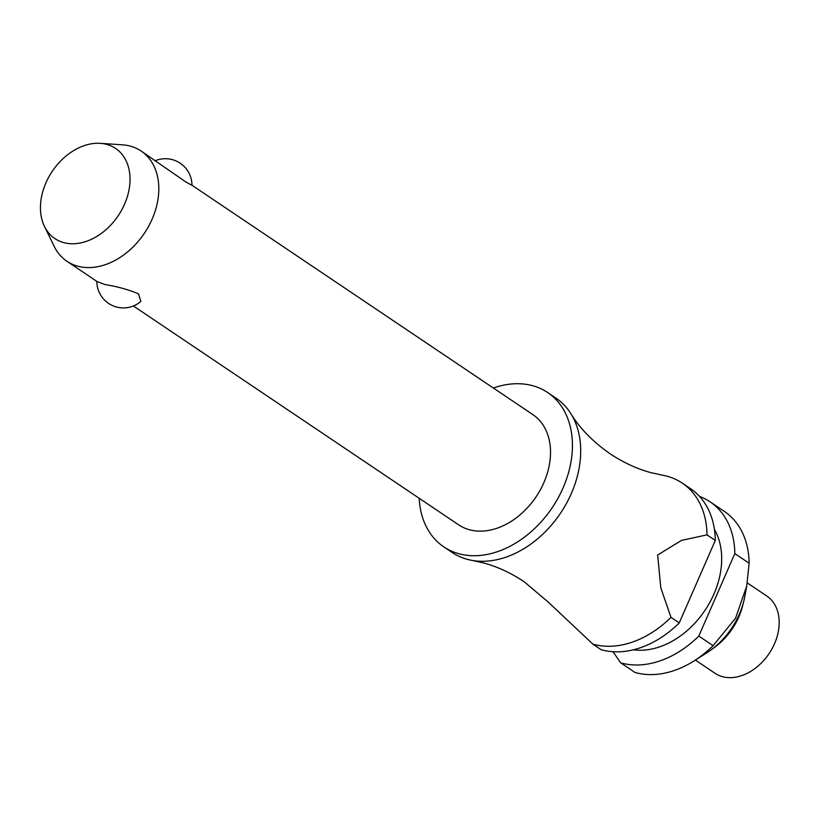 <?xml version="1.0" encoding="UTF-8"?>
<svg xmlns="http://www.w3.org/2000/svg" width="820" height="820" viewBox="0 0 820 820"><rect width="100%" height="100%" fill="white"/><g stroke="black" fill="none" stroke-linecap="round" stroke-linejoin="round"><path stroke-width="1.23" d="M419.174 498.263A93.008 68.019 -56.1 0 0 443.835 546.889L452.107 552.454A93.008 68.019 -56.1 0 0 467.297 559.342A93.008 68.019 -56.1 0 0 472.361 560.46A93.008 68.019 -56.1 0 0 560.46 513.258A93.008 68.019 -56.1 0 0 570.997 413.864A93.008 68.019 -56.1 0 0 555.95 398.11L547.678 392.544A93.008 68.019 -56.1 0 0 532.477 385.656A93.008 68.019 -56.1 0 0 493.343 388.024M133.393 305.983L458.667 524.841A66.44 48.585 -56.1 0 0 469.522 529.761A66.44 48.585 -56.1 0 0 540.288 489.919A66.44 48.585 -56.1 0 0 532.846 414.592L191.962 185.238M155.41 160.648A26.578 26.578 0 0 1 191.962 185.34L185.72 181.866L141.132 151.034A66.44 48.585 123.9 0 1 148.574 226.361A66.44 48.585 123.9 0 1 77.808 266.203A66.44 48.585 123.9 0 1 66.953 261.283A66.44 48.585 123.9 0 1 54.161 246.318L44.444 226.361A54.346 39.749 -56.1 0 0 63.786 242.628A54.346 39.749 -56.1 0 0 124.578 204.129A54.346 39.749 -56.1 0 0 106.702 144.392A54.346 39.749 -56.1 0 0 100.306 143.336A54.346 39.749 -56.1 0 0 52.265 171.318A54.346 39.749 -56.1 0 0 44.444 226.361M100.306 143.336L122.457 144.822A66.44 48.585 123.9 0 1 130.277 146.114A66.44 48.585 123.9 0 1 141.132 151.034M66.953 261.283L97.19 281.629L105.144 284.591C117.127 286.487 128.207 289.552 138.406 293.785L140.897 301.37A26.578 26.578 0 0 1 96.842 281.383M443.835 546.889A93.008 68.019 -56.1 0 0 459.026 553.777A93.008 68.019 -56.1 0 0 558.102 498.006A93.008 68.019 -56.1 0 0 547.678 392.544M633.419 649.788A77.07 56.365 -56.1 0 0 704.913 610.449A77.07 56.365 -56.1 0 0 714.425 529.392M734.833 553.592L749.121 563.197L746.702 586.095L735.55 618.208L713.092 645.668L698.804 636.064L734.833 553.592A93.008 68.019 -56.1 0 0 710.079 501.819A93.008 68.019 -56.1 0 0 699.521 496.407M749.121 563.197A93.008 68.019 -56.1 0 0 724.357 511.424L710.079 501.819M613.001 651.716L620.699 662.847L634.977 672.461A93.008 68.019 -56.1 0 0 635.715 672.656A93.008 68.019 -56.1 0 0 694.181 660.828L706.768 652.833A66.44 48.585 -56.1 0 0 710.817 650.075A66.44 48.585 -56.1 0 0 743.842 600.988A66.44 48.585 -56.1 0 0 744.878 596.191L746.702 586.095M694.181 660.828A93.008 68.019 -56.1 0 0 713.092 645.668M695.36 660.069L714.896 673.22A46.504 34.009 -56.1 0 0 722.492 676.664A46.504 34.009 -56.1 0 0 772.03 648.774A46.504 34.009 -56.1 0 0 766.823 596.048L747.245 582.876M601.88 649.901A93.008 68.019 -56.1 0 0 679.257 622.903L670.986 617.347A93.008 68.019 123.9 0 1 593.608 644.335A93.008 68.019 123.9 0 1 592.88 644.13L601.152 649.696A93.008 68.019 -56.1 0 0 601.88 649.901M620.699 662.847A93.008 68.019 -56.1 0 0 621.427 663.052A93.008 68.019 -56.1 0 0 698.804 636.064M570.997 413.864C579.883 428.47 592.952 441.795 610.203 453.839C623.651 462.726 637.284 469.009 651.111 472.689L666.322 476.01A93.008 68.019 123.9 0 1 667.06 476.205A93.008 68.019 123.9 0 1 682.26 483.103A93.008 68.019 123.9 0 1 707.014 534.876L715.286 540.441A93.008 68.019 -56.1 0 0 690.532 488.658L682.26 483.103M548.088 601.972L592.88 644.13M670.986 617.347L660.787 587.786L657.671 555.027L681.492 540.4L707.014 534.865M715.286 540.441L679.257 622.903M742.715 605.539L738.861 616.835C733.305 629.278 725.218 639.436 714.609 647.308L714.609 647.308A56.539 41.349 -56.1 0 0 738.871 616.804A56.539 41.349 -56.1 0 0 742.715 605.539L743.842 600.988M548.078 601.952L524.154 581.718C510.716 572.821 497.074 566.538 483.257 562.858L472.361 560.46M714.609 647.308L710.817 650.075"/></g></svg>
